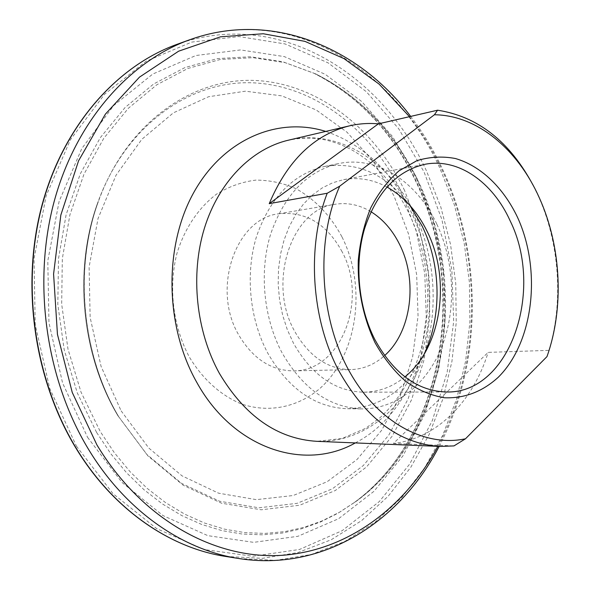 <?xml version="1.0" encoding="UTF-8"?>
<svg xmlns="http://www.w3.org/2000/svg" width="590" height="590" viewBox="0 0 590 590"><rect width="100%" height="100%" fill="white"/><g stroke="black" fill="none" stroke-linecap="round" stroke-linejoin="round"><path stroke-width="0.44" stroke-dasharray="2.95 2.21" d="M533.109 185.253L538.309 195.969C559.497 242.955 563.627 301.579 549.054 350.357L488.151 352.378L393.397 443.444C436.836 438.709 473.055 401.429 488.151 352.378M393.397 443.444L453.998 445.9M341.868 236.686C330.407 215.475 315.149 199.486 296.084 188.726C283.119 183.011 269.719 180.134 255.89 180.112C242.099 181.816 228.964 186.514 216.471 194.191C198.579 207.732 184.677 228.323 176.978 253.317C168.239 287.455 172.885 326.285 189.346 357.031C202.65 379.2 220.896 395.484 241.332 403.944C268.937 413.325 297.633 407.189 319.574 388.758C357.813 355.121 367.128 286.534 341.868 236.686M342.097 251.76C326.801 223.802 305.657 211.139 278.679 213.787C236.022 218.344 211.368 288.267 238.5 334.567C252.608 358.543 270.965 370.645 293.577 370.881C341.086 371.339 368.374 299.705 342.097 251.76M370.926 211.685C359.509 204.811 347.584 202.341 335.157 204.265C291.799 208.764 266.813 282.389 294.661 331.285C309.123 356.574 327.856 369.347 350.844 369.613C363.411 369.163 374.657 364.495 384.577 355.593M436.718 223.935C417.071 181.89 377.209 155.435 338.8 163.548C307.279 171.071 284.601 194.464 270.766 233.721C259.017 271.481 263.435 317.958 282.079 352.835C302.98 388.98 329.648 407.675 362.083 408.914C396.775 409.136 427.669 383.382 442.153 345.91C456.535 308.297 454.366 261.141 436.718 223.935M409.858 205.401C386.472 174.448 358.034 161.468 324.544 166.454C293.134 173.947 270.53 197.075 256.739 235.838C245.02 273.126 249.378 318.976 267.904 353.388C288.672 389.053 315.215 407.506 347.525 408.745C381.361 407.343 406.849 389.245 423.996 354.45M386.87 186.971C372.954 179.463 358.543 177.022 343.638 179.648L332.76 182.745L322.324 187.863L312.545 194.936L303.644 203.86L295.811 214.472L289.24 226.59L284.085 239.975L280.471 254.342L278.487 269.387L278.192 284.8L279.601 300.229L282.676 315.34L287.352 329.803L293.518 343.306C311.778 375.129 335.209 391.428 363.801 392.195C378.935 391.967 392.63 386.863 404.888 376.877M549.054 350.357L546.989 356.596M316.808 441.327C361.604 442.898 401.598 411.208 420.478 365.055C439.248 318.681 436.991 260.478 414.94 214.362C390.108 161.579 338.254 128.163 288.245 140.228C309.315 136.076 327.354 137.559 350.416 149.13C374.989 162.678 394.54 184.161 409.091 213.565C429.535 256.318 433.436 309.993 419.32 354.745C410.67 380.513 397.586 401.473 380.078 417.639L365.653 428.311L342.045 438.518L316.808 441.327M355.313 442.92C426.688 406.038 450.686 290.346 410.065 209.804C390.565 170.185 362.467 144.056 325.769 131.423M437.876 446.342C481.794 364.863 482.517 255.677 441.895 169.721C432.913 150.605 422.116 132.927 409.504 116.68M238.884 558.531L275.84 560.36L311.461 554.452L344.818 541.458L375.152 522.15L401.878 497.37L424.557 468.018L442.876 434.948L456.616 399.024L465.643 361.08L469.913 321.904L469.411 282.278L464.175 242.962L454.293 204.715L439.904 168.283C395.108 69.45 290.781 3.4 189.67 39.773M225.808 556.466L262.572 558.324L298.038 552.528L331.278 539.725L361.53 520.675L388.198 496.205L410.847 467.199L429.144 434.505L442.884 398.98L451.933 361.449L456.232 322.693L455.76 283.495L450.568 244.607L440.737 206.773L426.408 170.753C381.774 73.035 277.779 8.053 177.214 44.257M76.42 446.136L113.029 493.712L156.697 528.64L204.295 549.556L252.778 556.252L299.477 549.482L342.215 530.646L379.341 501.529L409.674 464.094L432.441 420.323L447.183 372.157L453.68 321.462L451.881 270.021L441.91 219.576L424.018 171.867L398.619 128.642L366.353 91.708L328.099 62.872L285.088 43.94L238.95 36.558L191.772 42.082L146.04 61.301L104.6 94.216L70.387 139.786L46.153 195.769L34.028 258.789L35.223 324.589L49.752 388.522L76.42 446.136M96.649 432.514L110.839 453.799L126.71 472.937L143.99 489.707L162.42 503.949L181.735 515.549L201.655 524.444L221.921 530.609L242.284 534.053L262.498 534.828L282.352 533.028L301.63 528.758L320.171 522.143L337.797 513.33L354.376 502.474C444.698 436.305 468.401 287.588 415.721 180.311C392.276 131.482 358.255 95.75 313.644 73.108L282.794 61.766L250.455 56.751L217.496 58.58L184.884 67.599L153.71 83.942L125.124 107.469L100.285 137.706L80.299 173.836L66.124 214.686L58.491 258.789L57.82 304.425L64.199 349.789L77.349 393.043L96.649 432.514M87.571 437.338L121.916 482.355L162.973 515.564L207.828 535.654L253.648 542.35L297.921 536.295L338.549 518.743L373.935 491.33L402.918 455.9L424.719 414.335L438.864 368.499L445.118 320.186L443.422 271.127L433.886 223.035L416.761 177.59L392.475 136.497L361.655 101.487L325.193 74.288L284.292 56.596L240.528 49.929L195.902 55.512L152.788 74.03L113.826 105.403L81.759 148.599L59.096 201.463L47.797 260.846L48.955 322.789L62.577 382.999L87.571 437.338M417.248 180.606C393.928 131.99 360.092 96.428 315.739 73.92L285.073 62.643L252.94 57.673L220.188 59.502L187.79 68.499L156.829 84.776L128.443 108.191L103.788 138.281L83.957 174.227L69.893 214.863L62.326 258.722L61.67 304.116L68.005 349.228L81.066 392.254L100.234 431.511L114.327 452.692L130.088 471.735L147.249 488.432L165.554 502.614L184.729 514.17L204.516 523.035L224.65 529.178L244.88 532.623L264.969 533.412L284.69 531.634L303.857 527.401L322.28 520.83L339.803 512.076L356.279 501.286C446.077 435.501 469.67 287.404 417.248 180.606M404.622 190.6C374.503 128.273 317.737 83.065 254.519 80.432C191.61 77.924 126.393 123.487 98.368 201.507C73.691 268.9 81.885 355.276 118.789 416.828L148.002 455.959L183.062 485.164L221.589 503.226L261.193 509.782L299.705 505.232L335.282 490.526L366.464 467L392.136 436.209L411.547 399.791L424.195 359.406L429.822 316.697L428.347 273.273L419.866 230.719L404.622 190.6M117.897 415.714L146.807 454.44L181.514 483.358L219.664 501.264L258.907 507.798L297.087 503.336L332.369 488.815L363.307 465.554L388.803 435.073L408.081 399.01L420.648 359.008L426.246 316.69L424.793 273.664L416.378 231.501L401.244 191.757C371.353 130.014 315.008 85.314 252.35 82.799C189.987 80.402 125.427 125.589 97.704 202.768C73.293 269.438 81.391 354.819 117.897 415.714L118.789 416.828C82.01 355.505 73.772 268.649 98.368 201.507L97.704 202.768C73.241 269.593 81.309 354.679 117.897 415.714L117.897 415.714M121.127 410.861L148.776 448.017L182.022 475.857L218.632 493.196L256.348 499.649L293.112 495.534L327.148 481.728L357.046 459.47L381.723 430.206L400.404 395.499L412.609 356.95L418.059 316.144L416.665 274.63L408.523 233.957L393.877 195.644L373.146 161.21L346.95 132.145L316.129 109.917L281.814 95.875L245.403 91.192L208.594 96.731L173.364 112.852L141.814 139.336L116.06 175.178L98.014 218.58L89.105 267.012L90.13 317.398L101.074 366.412L121.127 410.861M439.13 446.394C482.642 363.905 482.996 254.821 442.22 168.482C433.436 149.801 422.927 132.448 410.684 116.407M354.376 502.474C444.034 436.829 467.995 287.47 415.161 180.031C391.694 131.209 357.857 95.565 313.644 73.108L315.739 73.92C360.667 96.679 394.791 132.389 418.103 181.034C470.333 287.632 446.991 434.823 356.279 501.286L354.376 502.474M278.679 213.787L335.157 204.265M324.544 166.454L338.8 163.548M343.638 179.648L425.051 164.278M363.801 392.195L446.652 391.989M347.525 408.745L362.083 408.914M293.577 370.881L350.844 369.613"/><path stroke-width="0.89" d="M375.041 342.702C363.145 317.309 357.555 289.897 358.263 260.441C360.048 241.539 364.222 223.994 370.763 207.813C378.515 192.856 387.925 180.54 398.988 170.849L416.924 160.657C429.645 156.793 442.478 156.077 455.406 158.518C480.953 165.923 503.432 187.738 517.526 217.334C541.738 270.087 533.81 342.067 498.27 377.246C482.465 391.716 464.5 398.552 444.366 397.763C431.12 395.543 418.303 390.123 405.92 381.509C394.105 371.14 383.81 358.204 375.041 342.702M510.092 220.726C492.768 182.17 458.275 157.737 425.051 164.278C397.048 170.628 376.914 192.008 364.642 228.419C354.236 263.428 358.196 306.8 374.798 339.442C393.633 373.662 417.587 391.177 446.652 391.989C510.114 393.5 544.651 290.265 510.092 220.726M434.41 114.762L339.729 186.16C316.188 238.898 319.087 313.615 347.141 367.245C375.188 420.98 423.591 447.751 465.488 438.783L546.989 356.596C564.335 307.751 561.311 246.48 539.437 198.063C517.946 149.513 477.391 115.139 434.41 114.762L437.566 110.205C477.826 116.414 509.679 141.43 533.109 185.253M465.488 438.783L453.998 445.9L440.066 446.438C399.6 443.909 365.874 418.745 338.896 370.94C311.262 319.168 306.571 246.694 327.207 193.255L269.224 203.661C287.441 160.635 314.175 134.704 349.442 125.862C359.045 123.635 368.676 122.971 378.345 123.863L437.566 110.205M384.577 355.593C411.444 332.03 418 280.729 399.644 244.526C392.505 230.122 382.932 219.17 370.926 211.685M423.996 354.45C442.117 316.454 441.239 265.212 422.108 225.963L409.858 205.401M404.888 376.877C441.512 347.761 451.247 279.741 427.322 231.767C417.454 211.515 403.966 196.588 386.87 186.971M269.224 203.661L378.345 123.863M327.207 193.255L339.729 186.16M349.442 125.862L288.245 140.228C251.782 148.769 218.897 181.639 204.465 228.057C190.142 274.483 196.005 331.189 219.451 373.485C245.042 416.267 277.492 438.886 316.808 441.327L440.066 446.438M325.769 131.423C278.31 116.466 223.698 138.65 193.771 192.502C163.799 246.17 164.765 325.864 196.691 382.209C233.493 449.13 304.654 471.639 355.313 442.92M409.504 116.68L379.134 84.141L343.963 58.587L304.942 41.366L263.302 33.755L220.579 36.794L178.615 51.19L139.491 77.128L105.418 114.091L78.573 160.782L60.836 215.062L53.587 274.04L57.444 334.346L72.231 392.416L96.915 444.897C142.279 520.203 215.512 559.593 281.732 555.337C348.225 550.713 405.094 507.053 437.876 446.342M177.214 44.257C117.277 65.726 64.118 124.785 42.406 204.465C20.886 284.107 34.036 378.551 75.83 447.574C112.904 509.244 169.809 547.985 225.808 556.466C169.618 547.955 112.624 509.133 75.535 447.456C33.755 378.455 20.628 284.137 42.163 204.546C63.89 124.925 117.1 65.8 177.214 44.257L189.67 39.773C129.424 61.353 75.911 121.068 54.073 201.817C32.435 282.522 45.755 378.338 87.895 448.297C125.287 510.815 182.598 550.005 238.884 558.531C323.497 571.931 400.566 521.221 439.13 446.394M225.808 556.466L238.884 558.531M410.684 116.407C358.934 47.569 271.997 10.067 189.67 39.773"/></g></svg>
